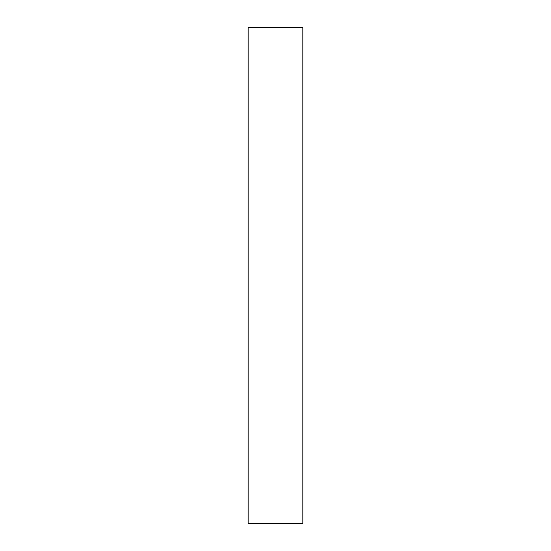 <?xml version="1.0" encoding="UTF-8"?>
<svg xmlns="http://www.w3.org/2000/svg" width="551" height="551" viewBox="0 0 551 551"><rect width="100%" height="100%" fill="white"/><g stroke="black" fill="none" stroke-linecap="round" stroke-linejoin="round"><path stroke-width="0.83" d="M302.864 523.45L302.864 27.55L248.136 27.55L248.136 523.45L302.864 523.45"/></g></svg>
